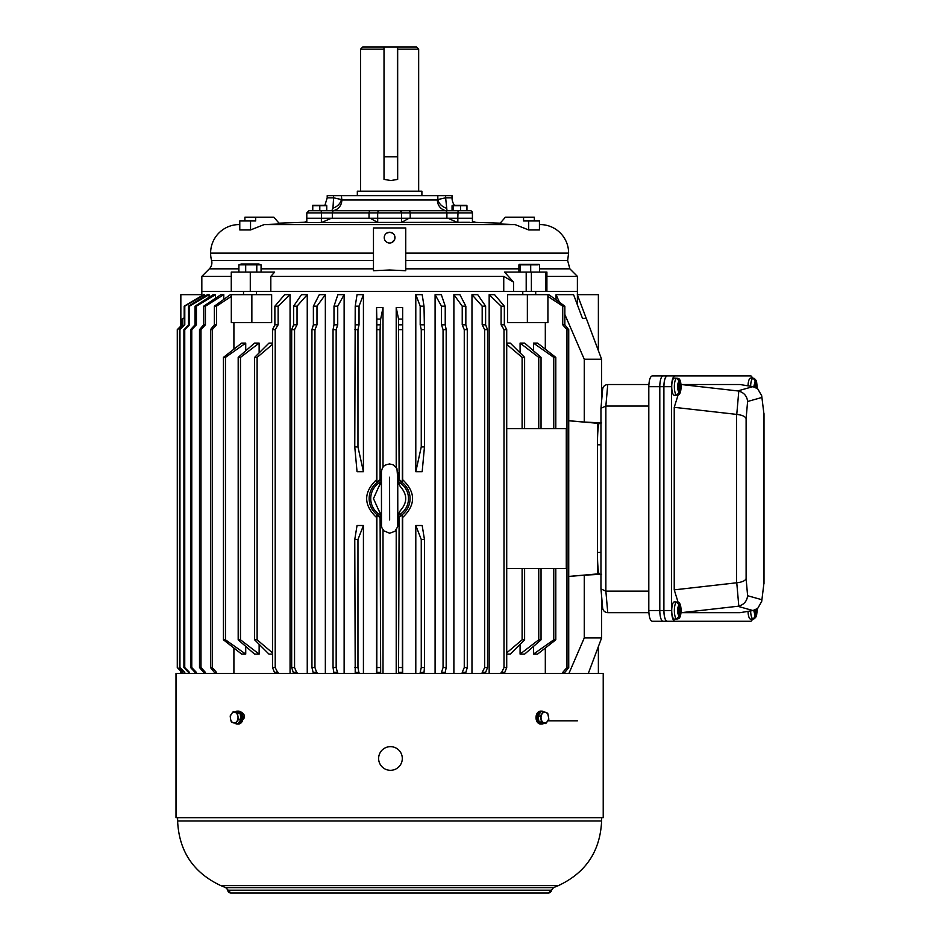 <?xml version="1.0" encoding="UTF-8"?>
<svg xmlns="http://www.w3.org/2000/svg" width="940" height="940" viewBox="0 0 940 940"><rect width="100%" height="100%" fill="white"/><g stroke="black" fill="none" stroke-linecap="round" stroke-linejoin="round"><path stroke-width="1.41" d="M489.164 673.475L489.164 294.666L494.581 294.666L504.345 306.17L501.102 306.17L489.164 294.666M415.797 673.475L415.797 525.507L422.178 525.507L424.457 539.49L424.457 667.553L424.011 672.394L420.192 672.394L421.261 667.553L421.261 539.49L424.457 539.49M424.457 329.646L424.457 446.947L422.178 471.692L415.797 471.692L415.797 294.666L422.178 294.666L424.011 306.17L424.457 329.646L421.261 329.646L420.192 324.805L420.192 306.17L424.011 306.17M355.214 673.475L354.768 539.49L357.047 525.507L363.428 525.507L363.428 673.475M355.214 306.17L357.047 294.666L363.428 294.666L363.428 471.692L357.047 471.692L354.768 446.947L355.214 306.17L359.033 306.17L363.428 294.666M396.21 673.475L396.21 529.96M383.015 529.843L383.015 673.475M376.564 673.475L376.564 517.517C363.369 504.921 363.369 492.313 376.564 479.682L376.564 307.58L383.015 307.58L383.015 467.239M396.21 467.356L396.21 307.58L402.661 307.58L402.661 479.682C415.856 492.278 415.856 504.886 402.661 517.517L402.661 673.475M527.364 294.666L527.364 322.655L507.565 322.655L507.565 294.666L548.843 294.666L564.846 306.17L564.846 324.805L568.735 329.646L568.735 667.553L564.846 672.394L564.846 673.475M533.497 654.099L553.766 639.811L555.798 639.811L537.562 654.099L533.497 654.099L533.497 646.391M533.497 350.808L533.497 343.1L537.562 343.1L555.798 357.388L555.798 428.652L566.279 428.652L566.279 568.547L555.798 568.547L555.798 639.811M520.09 654.099L538.749 639.811L541.04 639.811L524.661 654.099L520.09 654.099L520.09 644.323M520.09 352.876L520.09 343.1L524.661 343.1L541.04 357.388L541.04 428.652L553.766 428.652L553.766 357.388L533.497 343.1M506.719 652.865L522.111 639.811L524.614 639.811L510.279 654.099L506.719 654.099M506.719 343.1L510.279 343.1L524.614 357.388L524.614 428.652L538.749 428.652L538.749 357.388L520.09 343.1M453.879 673.475L453.879 294.666L459.907 294.666L465.841 306.17L465.841 324.805L467.286 329.646L467.286 667.553L465.841 672.394L462.233 672.394L464.266 667.553L464.266 329.646L462.233 324.805L462.233 306.17L465.841 306.17M184.181 673.475L184.181 672.394L179.446 667.553L179.446 329.646L184.181 324.805L184.181 306.17L203.663 294.666L204.673 294.666L204.673 296.335M195.026 673.475L195.026 672.394L190.62 667.553L190.62 329.646L195.026 324.805L195.026 306.17L213.168 294.666L215.483 294.666L215.483 298.262M233.907 322.655L233.907 349.175M233.907 648.013L233.907 673.475M214.379 673.475L214.379 672.394L210.489 667.553L210.489 329.646L214.379 324.805L214.379 306.17L230.382 294.666L271.648 294.666L271.648 322.655L251.861 322.655L251.861 294.666M274.88 673.475L272.506 667.553L272.506 329.646L274.88 324.805L274.88 306.17L284.644 294.666L290.061 294.666L290.061 673.475M313.384 673.475L311.939 667.553L311.939 329.646L313.384 324.805L313.384 306.17L319.306 294.666L325.346 294.666L325.346 673.475M333.994 673.475L333.042 667.553L333.042 329.646L333.994 324.805L333.994 306.17L337.895 294.666L344.134 294.666L344.134 673.475M293.609 673.475L291.682 667.553L291.682 329.646L293.609 324.805L293.609 306.17L301.493 294.666L307.251 294.666L307.251 673.475M203.686 673.475L203.686 672.394L199.515 667.553L199.515 329.646L203.686 324.805L203.686 306.17L220.853 294.666L223.791 294.666L223.791 299.413M188.505 673.475L188.505 672.394L183.911 667.553L183.911 329.646L188.505 324.805L188.505 306.17L207.423 294.666L209.091 294.666L209.091 297.252M471.974 673.475L471.974 294.666L477.731 294.666L485.616 306.17L485.616 324.805L487.543 329.646L487.543 667.553L485.616 672.394L482.185 672.394L484.664 667.553L484.664 329.646L482.185 324.805L482.185 306.17L485.616 306.17M435.091 673.475L435.091 294.666L441.33 294.666L445.231 306.17L445.231 324.805L446.183 329.646L446.183 667.553L445.231 672.394L441.495 672.394L443.057 667.553L443.057 329.646L441.495 324.805L441.495 306.17L445.231 306.17M272.506 654.099L268.946 654.099L254.611 639.811L254.611 357.388L257.113 357.388L272.506 344.334M254.611 357.388L268.946 343.1L272.506 343.1M259.135 644.323L259.135 654.099L240.476 639.811L238.184 639.811L238.184 357.388L254.564 343.1L259.135 343.1L259.135 352.876M259.135 654.099L254.564 654.099L238.184 639.811M245.728 646.391L245.728 654.099L225.459 639.811L223.426 639.811L223.426 357.388L241.662 343.1L245.728 343.1L245.728 350.808M245.728 654.099L241.662 654.099L223.426 639.811M545.317 349.175L545.317 322.655M545.317 673.475L545.317 648.013M546.904 276.372L577.395 276.372L577.395 291.447L546.904 291.447L577.395 291.447L577.395 304.842M513.557 282.153L513.557 291.447L270.814 291.447L503.746 291.447L503.746 276.372L513.557 282.153L504.557 272.071L531.382 272.071L531.382 291.447L546.904 291.447L546.904 272.071L531.382 272.071M238.889 268.84L209.362 268.84L201.83 276.372L201.83 291.447L231.263 291.447L201.83 291.447L201.83 295.759L184.792 306.17L204.673 294.666M556.057 299.86L556.057 294.666L573.576 294.666L582.471 318.343L586.278 318.343L601.612 359.245L601.612 400.569M577.324 294.666L586.231 318.343L582.471 318.343M397.937 479.929A20.445 20.445 0 0 1 397.996 517.247M398.548 673.475L399.124 517.094L397.973 518.563M399.124 517.094L402.344 515.061L402.661 517.517M402.661 479.682L402.344 482.138L397.914 478.554M601.612 596.63L601.612 637.955L584.257 637.955L584.257 575.151L601.612 574.281M601.612 422.918L584.257 422.048L584.257 359.245L601.612 359.245M556.057 294.666L559.465 302.304M564.846 314.465L584.257 359.245M568.735 420.709L584.257 422.048M568.735 420.768L597.452 423.27L597.452 573.929L568.735 576.432M600.954 423.27L599.332 423.27A21.526 1.88 90 0 0 597.452 444.796L597.452 552.403A21.526 1.88 90 0 0 599.332 573.929L597.452 573.929M568.735 576.49L584.257 575.151M568.912 673.475L584.257 637.955M562.743 673.475L562.743 672.394L566.973 667.553L566.973 329.646L562.743 324.805L562.743 306.17L547.914 296.382M562.743 306.17L564.846 306.17M231.311 294.666L231.311 322.655L251.861 322.655M225.459 639.811L225.459 357.388L245.728 343.1M223.426 357.388L225.459 357.388M240.476 639.811L240.476 357.388L259.135 343.1M238.184 357.388L240.476 357.388M272.506 652.865L257.113 639.811L254.611 639.811M257.113 639.811L257.113 357.388M182.113 673.475L182.113 672.394L177.284 667.553L177.284 329.646L182.113 324.805L182.113 319.083L184.181 317.873L184.181 306.17M182.313 673.475L182.313 672.394L177.46 667.553L177.46 329.646L182.313 324.805L182.313 319.083L184.181 318.002M177.46 329.646L182.113 324.805L182.313 319.083M445.231 673.475L445.231 672.394M435.091 294.666L441.495 306.17M441.495 673.475L441.495 672.394M485.616 673.475L485.616 672.394M471.974 294.666L482.185 306.17M482.185 673.475L482.185 672.394M189.504 673.475L189.504 672.394L184.745 667.553L184.745 329.646L189.504 324.805L189.504 306.17L209.091 294.666M188.505 306.17L189.504 306.17M205.437 673.475L205.437 672.394L200.984 667.553L200.984 329.646L205.437 324.805L205.437 306.17L223.791 294.666M203.686 306.17L205.437 306.17M297.04 673.475L294.561 667.553L294.561 329.646L297.04 324.805L297.04 306.17L307.251 294.666M293.609 306.17L297.04 306.17M337.719 673.475L336.168 667.553L336.168 329.646L337.719 324.805L337.719 306.17L344.134 294.666M333.994 306.17L337.719 306.17M316.991 673.475L314.959 667.553L314.959 329.646L316.991 324.805L316.991 306.17L325.346 294.666M313.384 306.17L316.991 306.17M278.123 673.475L275.209 667.553L275.209 329.646L278.123 324.805L278.123 306.17L290.061 294.666M274.88 306.17L278.123 306.17M216.482 673.475L216.482 672.394L212.252 667.553L212.252 329.646L216.482 324.805L216.482 306.17L231.311 296.382M214.379 306.17L216.482 306.17M196.413 673.475L196.413 672.394L191.772 667.553L191.772 329.646L196.413 324.805L196.413 306.17L215.483 294.666M195.026 306.17L196.413 306.17M184.792 673.475L184.792 672.394L179.951 667.553L179.951 329.646L184.792 324.805L184.792 306.17M465.841 673.475L465.841 672.394M453.879 294.666L462.233 306.17M462.233 673.475L462.233 672.394M522.111 639.811L522.111 568.547L506.719 568.547M506.719 428.652L522.111 428.652L522.111 357.388L506.719 344.334M524.614 639.811L524.614 568.547L555.798 568.547M522.111 357.388L524.614 357.388M538.749 639.811L538.749 568.547M541.04 639.811L541.04 568.547M538.749 357.388L541.04 357.388M553.766 639.811L553.766 568.547M553.766 357.388L555.798 357.388M527.364 322.655L547.914 322.655L547.914 294.666M402.414 673.475L402.344 515.061M381.288 517.27A20.445 20.445 0 0 1 381.229 479.952M381.252 478.636L376.881 482.138L376.564 479.682M376.564 517.517L376.881 515.061L381.311 518.645M402.344 482.138L402.661 307.58M396.21 307.58L398.548 319.083L402.414 319.083M399.124 480.105L398.548 319.083M380.101 480.105L380.101 329.646L380.665 319.083L383.015 307.58M376.564 307.58L376.811 319.083L380.665 319.083M376.881 482.138L376.811 319.083M376.811 673.475L376.881 515.061M380.665 673.475L380.101 517.094M363.428 471.692L357.964 446.947L357.964 329.646L359.033 324.805L359.033 306.17M357.964 446.947L354.768 446.947M359.033 673.475L357.964 667.553L357.964 539.49L363.428 525.507M354.768 539.49L357.964 539.49M415.797 294.666L420.192 306.17M415.797 471.692L421.261 446.947L421.261 329.646M424.457 446.947L421.261 446.947M424.011 673.475L424.011 672.394M415.797 525.507L421.261 539.49M420.192 673.475L420.192 672.394M501.102 673.475L504.005 667.553L504.005 329.646L501.102 324.805L501.102 306.17M504.345 673.475L506.719 667.553L506.719 329.646L504.345 324.805L504.345 306.17M182.113 319.083L184.181 317.873M182.313 672.394L177.46 667.553M562.743 324.805L564.846 324.805M566.973 329.646L568.735 329.646M566.973 667.553L568.735 667.553M562.743 672.394L564.846 672.394M441.495 324.805L445.231 324.805M443.057 329.646L446.183 329.646M443.057 667.553L446.183 667.553M482.185 324.805L485.616 324.805M484.664 329.646L487.543 329.646M484.664 667.553L487.543 667.553M189.504 672.394L188.505 672.394M188.505 324.805L189.504 324.805M183.911 329.646L184.745 329.646M183.911 667.553L184.745 667.553M205.437 672.394L203.686 672.394M203.686 324.805L205.437 324.805M199.515 329.646L200.984 329.646M199.515 667.553L200.984 667.553M297.04 672.394L293.609 672.394M293.609 324.805L297.04 324.805M291.682 329.646L294.561 329.646M291.682 667.553L294.561 667.553M337.719 672.394L333.994 672.394M333.994 324.805L337.719 324.805M333.042 329.646L336.168 329.646M333.042 667.553L336.168 667.553M316.991 672.394L313.384 672.394M313.384 324.805L316.991 324.805M311.939 329.646L314.959 329.646M311.939 667.553L314.959 667.553M278.123 672.394L274.88 672.394M274.88 324.805L278.123 324.805M272.506 329.646L275.209 329.646M272.506 667.553L275.209 667.553M216.482 672.394L214.379 672.394M214.379 324.805L216.482 324.805M210.489 329.646L212.252 329.646M210.489 667.553L212.252 667.553M196.413 672.394L195.026 672.394M195.026 324.805L196.413 324.805M190.62 329.646L191.772 329.646M190.62 667.553L191.772 667.553M184.792 672.394L184.181 672.394M184.181 324.805L184.792 324.805M462.233 324.805L465.841 324.805M464.266 329.646L467.286 329.646M464.266 667.553L467.286 667.553M522.111 428.652L524.614 428.652M522.111 568.547L524.614 568.547M538.749 428.652L541.04 428.652M553.766 428.652L555.798 428.652M399.124 667.553L402.344 667.553M398.548 672.394L402.414 672.394M402.344 329.646L399.124 329.646M398.548 324.805L402.414 324.805M376.881 667.553L380.101 667.553M380.101 329.646L376.881 329.646M376.811 324.805L380.665 324.805M376.811 672.394L380.665 672.394M357.964 329.646L354.768 329.646M355.214 324.805L359.033 324.805M359.033 672.394L355.214 672.394M354.768 667.553L357.964 667.553M420.192 324.805L424.011 324.805M421.261 667.553L424.457 667.553M501.102 324.805L504.345 324.805M506.719 667.553L504.005 667.553M501.102 672.394L504.345 672.394M504.005 329.646L506.719 329.646M201.83 294.666L180.844 294.666L180.844 326.074M180.844 671.125L180.844 673.475M598.38 673.475L598.38 646.567M598.38 350.632L598.38 294.666L577.395 294.666M577.395 720.816L547.961 720.816M239.782 224.531L238.126 224.589A28.517 28.517 0 0 0 211.594 260.509L373.474 260.509M209.362 268.84A8.613 8.613 0 0 0 211.594 260.509M306.804 222.298L303.714 222.298A5.381 5.381 0 0 0 306.804 221.194M539.442 224.531L541.099 224.589A28.517 28.517 0 0 1 568.618 253.095L567.631 260.509L569.863 268.84L539.572 268.84M528.679 220.959L539.442 220.959L539.442 229.947L528.679 229.947L515.085 224.589L499.516 223.967L505.391 217.187L523.568 217.187L523.568 220.959L528.679 220.959L528.679 229.947M250.545 220.959L255.657 220.959L255.657 217.187L273.834 217.187L279.709 223.967L264.14 224.589L250.545 229.947L239.782 229.947L239.782 220.959L250.545 220.959L250.545 229.947M303.714 222.298L279.016 223.168M472.421 222.298L500.209 223.168M469.765 222.322L306.804 222.522L306.804 218.268L321.433 218.268L321.433 212.887L332.325 212.887L332.325 218.268M201.83 276.372L231.263 276.372M250.287 272.071L231.263 272.071L231.263 291.447L250.287 291.447L250.287 272.071L274.668 272.071L270.814 276.372L503.746 276.372M405.751 270.72L389.606 270.003L373.474 270.72L373.474 227.95L405.751 227.95L405.751 270.72L405.751 268.84L518.915 268.84M392.603 233.167L389.606 232.251A5.381 5.381 0 0 1 394.988 237.632A5.381 5.381 0 0 1 389.606 243.013L390.664 242.908M391.674 242.602L394.589 239.7M394.894 238.689L394.577 235.576M394.083 234.648L393.413 233.825M481.186 222.569L470.693 222.569M255.657 217.187L244.893 217.187L244.893 220.959M523.568 217.187L534.331 217.187L534.331 220.959M322.079 222.298L331.268 218.268L306.804 218.268L306.804 212.887L308.954 210.736L321.151 210.736L321.433 212.887L306.804 212.887M331.268 218.268L370.278 218.268L377.398 222.298M401.827 222.298L408.947 218.268L370.278 218.268M408.947 218.268L447.957 218.268L457.146 222.298M472.421 222.522L472.421 212.887A2.15 2.15 0 0 0 470.27 210.736L458.074 210.736L457.792 218.268L472.421 218.268L447.957 218.268M389.606 243.013A5.381 5.381 0 0 1 384.237 237.632A5.381 5.381 0 0 1 389.606 232.251L386.622 233.167M503.746 291.447L531.382 291.447M270.814 276.372L270.814 291.447L250.287 291.447M385.142 234.648L384.636 235.576M384.331 236.586L384.237 237.644M384.331 238.689L384.648 239.7M385.142 240.628L385.811 241.439M386.622 242.109L388.561 242.92M373.474 248.842L373.474 248.16M601.612 817.671L601.612 820.973L177.613 820.973C179 851.205 193.382 872.743 220.794 885.598L225.718 887.63L553.507 887.63L551.545 890.192A3.231 3.231 -90 0 1 548.337 893L551.545 890.192L227.68 890.192A3.231 3.231 90 0 0 230.888 893L548.337 893M536 717.819L537.657 712.614M240.993 712.215L241.474 712.215C245.505 715.082 245.505 717.948 241.474 720.816M603.221 673.475L176.003 673.475L176.003 817.671L603.221 817.671L603.221 673.475M390.464 746.642L390.464 746.642A11.832 11.832 90 0 0 378.632 758.157A11.832 11.832 90 0 0 390.464 770.318L390.464 770.318A11.832 11.832 -90 0 1 378.632 758.157A11.832 11.832 -90 0 1 391.122 746.666A11.832 11.832 -90 0 1 402.297 758.815A11.832 11.832 -90 0 1 390.464 770.318L390.464 770.318M743.434 375.918L667.153 375.918A10.763 3.255 90 0 0 663.899 386.681L663.899 610.518L659.798 610.518L659.798 386.681L663.899 386.681L663.899 610.518A10.763 3.255 90 0 0 667.153 621.281L743.434 621.281M663.053 621.281L652.149 621.281C650.127 620.588 649.023 617.004 648.811 610.518L648.811 386.681L659.798 386.681L659.798 610.518A10.763 3.255 90 0 0 663.053 621.281L667.153 621.281M667.153 375.918L652.149 375.918C650.127 376.599 649.023 380.195 648.811 386.681M607.745 384.531L605.865 406.056L600.977 408.277L602.575 389.912C602.798 386.669 604.526 384.871 607.745 384.531L648.87 384.531M648.811 591.143L605.865 591.143L605.865 406.056L648.811 406.056M648.87 612.668L607.745 612.668L605.865 591.143L600.977 588.922L602.575 607.287C602.798 610.53 604.526 612.328 607.745 612.668M663.053 375.918A10.763 3.255 90 0 0 659.798 386.681M663.899 610.518C664.11 617.004 665.215 620.588 667.236 621.281L674.908 621.281C672.899 620.588 671.783 617.004 671.571 610.518L663.899 610.518M671.571 386.681C671.783 380.195 672.899 376.599 674.908 375.918L667.236 375.918C665.215 376.599 664.11 380.195 663.899 386.681L671.571 386.681L671.571 610.518M753.034 618.99L750.978 621.281L674.908 621.281M753.034 378.197L750.978 375.918L674.908 375.918M681.347 612.668L740.086 612.668L752.94 610.542L737.724 606.277L681.347 612.668L681.112 611.928M678.128 394.859L674.239 407.326L674.239 589.862L678.128 602.34M681.347 384.531L737.724 390.923L752.94 386.646L740.086 384.531L681.347 384.531L681.112 385.271M752.94 386.646L757.699 388.772L761.706 395.775L763.95 414.14L763.95 583.059L761.706 601.412L757.699 608.427L752.94 610.542M737.724 606.277L738.805 606.1L736.76 582.777L674.239 589.862M674.239 407.326L736.76 414.411L738.805 391.099L737.724 390.923M763.95 414.14L761.706 395.775M763.95 583.059L761.706 601.412M761.788 599.697L747.606 595.713C746.995 601.083 744.057 604.549 738.805 606.1M747.606 595.713L746.113 578.629C745.22 580.779 742.107 582.165 736.76 582.777M746.113 578.629L746.113 418.57C745.22 416.42 742.107 415.034 736.76 414.411M746.113 418.57L747.606 401.486C746.995 396.116 744.057 392.65 738.805 391.099M446.935 210.161L445.63 197.823L452.022 197.823A12.913 12.913 0 0 0 454.231 205.026M452.058 205.743L453.08 205.743L452.058 205.743L452.058 210.736L321.151 210.736M332.96 208.128A10.763 8.624 151.8 0 0 341.396 199.538L333.594 197.823L333.594 195.673L327.202 195.673L327.202 197.823L333.594 197.823L332.96 208.128L331.785 210.736L399.571 210.736A2.15 1.986 90 0 1 401.556 212.887L377.669 212.887L377.669 218.268L401.556 218.268L401.556 212.887L410.204 212.887L410.204 218.268M458.074 210.736L409.652 210.736L410.204 212.887L472.421 212.887M331.785 210.736A10.763 10.058 90 0 0 341.843 199.973L437.382 199.973A10.763 10.058 -90 0 0 447.44 210.736M332.643 209.268L332.842 208.586M437.382 199.973L437.829 199.538A10.763 8.624 -151.8 0 0 446.265 208.128M452.022 197.823L452.022 195.673L445.63 195.673L445.63 197.823L437.829 199.538L437.829 195.673L341.396 195.673L341.843 199.973M437.829 195.673L445.63 195.673M333.594 195.673L341.396 195.673M326.709 205.343L312.714 205.343M312.762 210.736L312.762 205.743L319.8 205.743L319.8 210.736M312.679 205.743L312.679 210.736M319.8 205.743L326.744 205.743L326.744 210.736M466.557 205.367L452.457 205.367M453.08 210.736L453.08 205.743L465.935 205.743M460.53 205.743L460.53 210.736M466.957 205.743L466.957 210.736M539.008 264.34L519.479 264.34M518.915 272.071L518.915 264.857L538.127 264.857M518.915 264.857L520.372 264.857L520.372 272.071M530.701 264.857L530.701 272.071M539.572 264.857L539.572 272.071M237.256 724.047L238.478 724.047A6.463 4.559 -90 0 0 241.697 722.155A6.463 4.559 -90 0 0 242.696 715.117A6.463 4.559 -90 0 0 238.478 711.134L237.256 711.134A6.463 4.559 90 0 1 241.474 715.117A6.463 4.559 90 0 1 240.487 722.155A6.463 4.559 90 0 1 237.256 724.047A6.463 4.559 90 0 1 235.576 723.589L238.666 719.206L241.122 719.206L238.008 723.589L233.226 722.789A5.381 3.807 90 0 1 230.535 718.982L231.322 721.979L233.226 722.789A5.381 3.807 90 0 0 236.904 721.403A5.381 3.807 90 0 0 237.891 716.198L237.538 713.202L239.982 713.202L241.122 719.206M235.576 711.592A6.463 4.559 90 0 1 237.256 711.134M237.538 713.202L233.296 711.592L239.982 713.202M238.666 719.206L237.891 716.198A5.381 3.807 90 0 0 235.2 712.391A5.381 3.807 90 0 0 231.522 713.789L230.183 715.975L230.535 718.982A5.381 3.807 90 0 1 231.522 713.789L233.296 711.592M541.781 711.134L540.571 711.134A6.463 4.571 90 0 0 537.339 713.025A6.463 4.571 90 0 0 536.352 720.064A6.463 4.571 90 0 0 540.571 724.047L541.781 724.047A6.463 4.571 -90 0 1 537.562 720.064A6.463 4.571 -90 0 1 538.561 713.025A6.463 4.571 -90 0 1 541.781 711.134A6.463 4.571 -90 0 1 543.473 711.592L541.029 711.592L537.915 715.975L539.055 721.979L545.752 723.589L548.854 719.206L547.726 713.202L543.473 711.592L540.371 715.975L537.915 715.975M543.473 723.589A6.463 4.571 -90 0 1 541.781 724.047M540.371 715.975L541.499 721.979L539.055 721.979M541.499 721.979L545.752 723.589M547.515 721.403A5.381 3.807 -90 0 1 543.837 722.789A5.381 3.807 -90 0 1 541.146 718.982A5.381 3.807 -90 0 1 542.133 713.789A5.381 3.807 -90 0 1 545.811 712.391A5.381 3.807 -90 0 1 548.502 716.198A5.381 3.807 -90 0 1 547.515 721.403M408.489 498.564A18.882 18.882 0 0 0 397.984 481.68A18.87 18.87 0 0 1 398.031 515.496A18.87 18.87 0 0 0 408.489 498.564M397.785 513.745L397.667 526.694L395.047 531.229L389.665 533.25L383.826 530.806C381.746 526.976 381.205 529.902 381.264 515.931L381.499 513.769M389.642 519.949L389.606 498.599C379.149 498.611 379.149 498.611 389.606 498.599L389.595 489.775M398.137 514.333L398.02 515.907L400.205 510.784L398.196 514.627M400.205 510.784C407.549 502.63 407.537 494.499 400.17 486.38L397.937 481.221L397.726 483.43M398.078 482.831L396.939 468.578L393.272 464.83L389.56 463.949C384.683 465.159 380.324 464.63 381.205 481.292L381.44 483.454M381.229 481.245L373.474 498.623L381.288 515.978M381.076 514.662L379.055 510.808M381.182 481.703A18.882 18.882 0 0 0 381.24 515.519A18.87 18.87 0 0 1 381.182 481.703M379.02 486.415L381.029 482.561M398.149 482.537L400.17 486.38M755.208 387.315L755.208 380.888L753.269 378.338A8.413 2.55 -90 0 1 753.586 378.268A8.413 2.55 -90 0 1 753.763 378.291A8.413 2.55 -90 0 1 753.915 378.338L754.338 378.468M748.017 385.835A8.613 2.609 -90 0 1 750.614 378.068A8.613 2.609 -90 0 1 750.661 378.068A8.613 2.609 -90 0 1 750.707 378.08M753.915 378.585L755.866 380.888L755.866 387.621M755.866 609.578L755.866 616.299L753.915 618.861A8.413 2.55 -90 0 1 753.763 618.908A8.413 2.55 -90 0 1 753.586 618.931A8.413 2.55 -90 0 1 753.269 618.861L755.208 616.299L755.208 609.884M750.707 619.119A8.613 2.609 -90 0 1 750.661 619.119A8.613 2.609 -90 0 1 750.614 619.119A8.613 2.609 -90 0 1 748.017 611.364M677.305 395.094A8.413 2.55 -90 0 1 676.988 395.023L678.927 392.474L678.927 380.888L676.988 378.338A8.413 2.55 -90 0 1 677.305 378.268A8.413 2.55 -90 0 1 677.482 378.291A8.413 2.55 -90 0 1 677.634 378.338L678.057 378.468C682.041 378.35 682.087 394.882 678.057 394.894L677.634 395.023A8.413 2.55 -90 0 1 677.482 395.07A8.413 2.55 -90 0 1 677.305 395.094M674.427 395.282A8.613 2.609 -90 0 1 674.38 395.294A8.613 2.609 -90 0 1 674.332 395.294A8.613 2.609 -90 0 1 671.724 386.681A8.613 2.609 -90 0 1 674.332 378.068A8.613 2.609 -90 0 1 674.38 378.068A8.613 2.609 -90 0 1 674.427 378.08M677.634 378.585L679.585 380.888L679.585 392.474L677.634 394.777M677.305 618.931A8.413 2.55 -90 0 1 676.988 618.861L678.927 616.299L678.927 604.726L676.988 602.176A8.413 2.55 -90 0 1 677.305 602.105A8.413 2.55 -90 0 1 677.482 602.117A8.413 2.55 -90 0 1 677.634 602.176L678.057 602.305C682.041 602.188 682.087 618.72 678.057 618.72L677.634 618.861A8.413 2.55 -90 0 1 677.482 618.908A8.413 2.55 -90 0 1 677.305 618.931M674.427 619.119A8.613 2.609 -90 0 1 674.38 619.119A8.613 2.609 -90 0 1 674.332 619.119A8.613 2.609 -90 0 1 671.724 610.518A8.613 2.609 -90 0 1 674.332 601.905A8.613 2.609 -90 0 1 674.38 601.905A8.613 2.609 -90 0 1 674.427 601.917M677.634 602.423L679.585 604.726L679.585 616.299L677.634 618.602M258.735 263.999L241.157 263.999L238.889 264.857L261.073 264.857L261.073 272.071M258.805 263.999L261.073 264.857M238.889 264.857L238.889 272.071M245.692 264.857L245.692 272.071M256.784 264.857L256.784 272.071M418.664 191.196L418.664 49.15L397.667 49.15L397.667 179.387L390.876 180.539L384.014 179.387L384.014 49.15L360.561 49.15L360.561 191.196M384.014 49.15L383.92 47L362.711 47L360.561 49.15M421.896 195.673L421.896 191.196L357.329 191.196L357.329 195.673M418.664 49.15L416.514 47L397.573 47L397.667 49.15M397.573 47L383.92 47M397.373 47L397.373 156.768A40.35 1.763 -90 0 0 397.667 179.387M210.607 253.095L373.474 253.095M541.099 224.589L539.442 224.589M515.085 224.589L264.14 224.589M239.782 224.589L238.126 224.589M405.751 253.095L568.618 253.095M405.751 260.509L567.631 260.509M373.474 268.84L261.073 268.84M321.374 222.322L321.374 218.268M401.533 222.322L401.533 218.268M377.692 218.268L377.692 222.322M457.851 218.268L457.851 222.322M526.2 291.447L526.2 272.071M545.776 291.447L545.776 272.071M553.507 887.63L558.431 885.598L220.794 885.598M225.718 887.63L230.888 893M659.798 610.518L648.811 610.518M736.514 414.387L736.514 582.8M747.606 401.486L761.788 397.503M600.954 552.403L597.452 552.403M597.452 444.796L600.954 444.796M446.899 218.268L446.899 212.887A2.15 1.528 90 0 0 445.372 210.736M369.021 218.268L369.021 212.887L377.669 212.887A2.15 1.986 90 0 1 379.654 210.736M369.561 210.736L369.021 212.887L332.325 212.887A2.15 1.528 90 0 1 333.853 210.736M389.583 477.238L389.606 498.599M750.649 386.27A8.472 2.562 -90 0 1 753.21 378.209A8.472 2.562 -90 0 1 753.245 378.221A8.472 2.562 -90 0 1 753.328 378.221M753.751 386.822L755.208 380.888M755.866 380.888L757.241 388.443M753.328 618.966A8.472 2.562 -90 0 1 753.245 618.978A8.472 2.562 -90 0 1 750.649 610.93M755.208 616.299L753.751 610.377M753.763 618.908L753.245 618.978A8.472 2.562 -90 0 1 753.21 618.978L750.661 619.119M757.241 608.756L755.866 616.299M677.059 395.141A8.472 2.562 -90 0 1 676.965 395.141A8.472 2.562 -90 0 1 676.929 395.153A8.472 2.562 -90 0 1 674.356 386.681A8.472 2.562 -90 0 1 676.929 378.209A8.472 2.562 -90 0 1 676.965 378.221A8.472 2.562 -90 0 1 677.059 378.221M678.927 392.474C677.141 388.608 677.141 384.754 678.927 380.888M679.585 380.888C681.371 384.754 681.371 388.608 679.585 392.474M677.059 618.966A8.472 2.562 -90 0 1 676.965 618.978A8.472 2.562 -90 0 1 676.929 618.978A8.472 2.562 -90 0 1 674.356 610.518A8.472 2.562 -90 0 1 676.929 602.047A8.472 2.562 -90 0 1 676.965 602.047A8.472 2.562 -90 0 1 677.059 602.058M678.927 616.299C677.141 612.445 677.141 608.591 678.927 604.726M679.585 604.726C681.371 608.591 681.371 612.445 679.585 616.299M384.014 156.768L397.373 156.768M588.287 673.475L601.612 637.955M475.511 222.298L472.421 221.194M569.863 268.84L577.395 276.372M177.613 820.973L177.613 817.671M601.612 820.973C600.225 851.205 585.832 872.743 558.431 885.598M600.954 589.11L600.954 408.089M763.997 583.564L763.997 413.623M327.202 197.823L324.993 205.026M535.706 294.666L535.706 291.447M522.793 294.666L522.793 291.447M381.499 524.638L381.417 472.585M397.726 472.562L397.808 524.602M381.264 515.931L381.147 514.368M381.088 482.866L381.205 481.292M753.763 378.291L750.661 378.068M754.385 378.503L756.477 380.841L757.37 388.526M757.37 608.673L756.477 616.334L754.397 618.696M677.482 378.291L674.38 378.068M677.482 395.07L674.38 395.294M677.482 602.117L674.38 601.905M677.482 618.908L674.38 619.119M256.432 294.666L256.432 291.447M243.519 294.666L243.519 291.447"/></g></svg>
